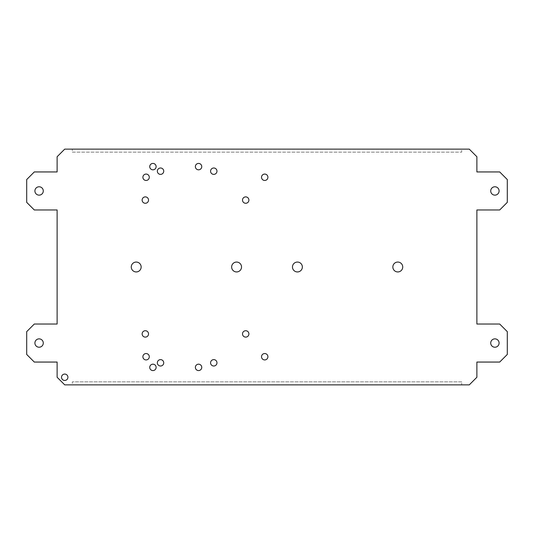 <?xml version="1.0" encoding="UTF-8"?>
<svg xmlns="http://www.w3.org/2000/svg" width="534" height="534" viewBox="0 0 534 534"><rect width="100%" height="100%" fill="white"/><g stroke="black" fill="none" stroke-linecap="round" stroke-linejoin="round"><path stroke-width="0.4" stroke-dasharray="2.67 2" d="M499.697 324.031L476.882 324.031L476.882 209.969L499.697 209.969L507.3 202.359L507.3 179.551L499.697 171.941L476.882 171.941L476.882 156.736L469.279 149.133L461.676 149.133L461.676 152.17L461.676 149.133L72.324 149.133L72.324 152.17L461.676 152.17L72.324 152.17L72.324 149.133L64.721 149.133L57.118 156.736L57.118 171.941L34.303 171.941L26.7 179.551L26.7 202.359L34.303 209.969L57.118 209.969L57.118 324.031L34.303 324.031L26.7 331.641L26.7 354.449L34.303 362.059L57.118 362.059L57.118 377.264L64.721 384.867L72.324 384.867L72.324 381.83L72.324 384.867L461.676 384.867L461.676 381.83L72.324 381.83L461.676 381.83L461.676 384.867L469.279 384.867L476.882 377.264L476.882 362.059L499.697 362.059L507.3 354.449L507.3 331.641L499.697 324.031M392.85 267A4.946 4.946 0 0 0 397.797 271.946A4.946 4.946 0 0 0 402.736 267A4.946 4.946 0 0 0 397.797 262.054A4.946 4.946 0 0 0 392.85 267M490.719 190.958A4.185 4.185 0 0 0 494.905 195.137A4.185 4.185 0 0 0 499.09 190.958A4.185 4.185 0 0 0 494.905 186.773A4.185 4.185 0 0 0 490.719 190.958M210.576 171.187A3.191 3.191 0 0 0 213.767 174.378A3.191 3.191 0 0 0 216.964 171.187A3.191 3.191 0 0 0 213.767 167.99A3.191 3.191 0 0 0 210.576 171.187M157.343 171.187A3.191 3.191 0 0 0 160.54 174.378A3.191 3.191 0 0 0 163.731 171.187A3.191 3.191 0 0 0 160.54 167.99A3.191 3.191 0 0 0 157.343 171.187M195.364 166.621A3.191 3.191 0 0 0 198.561 169.819A3.191 3.191 0 0 0 201.752 166.621A3.191 3.191 0 0 0 198.561 163.431A3.191 3.191 0 0 0 195.364 166.621M149.74 166.621A3.191 3.191 0 0 0 152.931 169.819A3.191 3.191 0 0 0 156.128 166.621A3.191 3.191 0 0 0 152.931 163.431A3.191 3.191 0 0 0 149.74 166.621M210.576 362.813A3.191 3.191 0 0 0 213.767 366.01A3.191 3.191 0 0 0 216.964 362.813A3.191 3.191 0 0 0 213.767 359.622A3.191 3.191 0 0 0 210.576 362.813M157.343 362.813A3.191 3.191 0 0 0 160.54 366.01A3.191 3.191 0 0 0 163.731 362.813A3.191 3.191 0 0 0 160.54 359.622A3.191 3.191 0 0 0 157.343 362.813M195.364 367.379A3.191 3.191 0 0 0 198.561 370.569A3.191 3.191 0 0 0 201.752 367.379A3.191 3.191 0 0 0 198.561 364.181A3.191 3.191 0 0 0 195.364 367.379M149.74 367.379A3.191 3.191 0 0 0 152.931 370.569A3.191 3.191 0 0 0 156.128 367.379A3.191 3.191 0 0 0 152.931 364.181A3.191 3.191 0 0 0 149.74 367.379M131.264 267A4.946 4.946 0 0 0 136.203 271.946A4.946 4.946 0 0 0 141.15 267A4.946 4.946 0 0 0 136.203 262.054A4.946 4.946 0 0 0 131.264 267M142.137 200.083A3.191 3.191 0 0 0 145.328 203.274A3.191 3.191 0 0 0 148.525 200.083A3.191 3.191 0 0 0 145.328 196.886A3.191 3.191 0 0 0 142.137 200.083M142.137 333.917A3.191 3.191 0 0 0 145.328 337.114A3.191 3.191 0 0 0 148.525 333.917A3.191 3.191 0 0 0 145.328 330.726A3.191 3.191 0 0 0 142.137 333.917M142.898 177.268A3.191 3.191 0 0 0 146.089 180.459A3.191 3.191 0 0 0 149.286 177.268A3.191 3.191 0 0 0 146.089 174.071A3.191 3.191 0 0 0 142.898 177.268M142.898 356.732A3.191 3.191 0 0 0 146.089 359.929A3.191 3.191 0 0 0 149.286 356.732A3.191 3.191 0 0 0 146.089 353.541A3.191 3.191 0 0 0 142.898 356.732M34.91 190.958A4.185 4.185 0 0 0 39.095 195.137A4.185 4.185 0 0 0 43.281 190.958A4.185 4.185 0 0 0 39.095 186.773A4.185 4.185 0 0 0 34.91 190.958M34.91 343.042A4.185 4.185 0 0 0 39.095 347.227A4.185 4.185 0 0 0 43.281 343.042A4.185 4.185 0 0 0 39.095 338.863A4.185 4.185 0 0 0 34.91 343.042M61.53 377.264A3.191 3.191 0 0 0 64.721 380.455A3.191 3.191 0 0 0 67.918 377.264A3.191 3.191 0 0 0 64.721 374.074A3.191 3.191 0 0 0 61.53 377.264M292.472 267A4.946 4.946 0 0 0 297.418 271.946A4.946 4.946 0 0 0 302.357 267A4.946 4.946 0 0 0 297.418 262.054A4.946 4.946 0 0 0 292.472 267M261.526 356.732A3.191 3.191 0 0 0 264.717 359.929A3.191 3.191 0 0 0 267.914 356.732A3.191 3.191 0 0 0 264.717 353.541A3.191 3.191 0 0 0 261.526 356.732M231.643 267A4.946 4.946 0 0 0 236.582 271.946A4.946 4.946 0 0 0 241.528 267A4.946 4.946 0 0 0 236.582 262.054A4.946 4.946 0 0 0 231.643 267M242.516 200.083A3.191 3.191 0 0 0 245.707 203.274A3.191 3.191 0 0 0 248.904 200.083A3.191 3.191 0 0 0 245.707 196.886A3.191 3.191 0 0 0 242.516 200.083M242.516 333.917A3.191 3.191 0 0 0 245.707 337.114A3.191 3.191 0 0 0 248.904 333.917A3.191 3.191 0 0 0 245.707 330.726A3.191 3.191 0 0 0 242.516 333.917M261.526 177.268A3.191 3.191 0 0 0 264.717 180.459A3.191 3.191 0 0 0 267.914 177.268A3.191 3.191 0 0 0 264.717 174.071A3.191 3.191 0 0 0 261.526 177.268M490.719 343.042A4.185 4.185 0 0 0 494.905 347.227A4.185 4.185 0 0 0 499.09 343.042A4.185 4.185 0 0 0 494.905 338.863A4.185 4.185 0 0 0 490.719 343.042"/><path stroke-width="0.8" d="M499.697 324.031L476.882 324.031L476.882 209.969L499.697 209.969L507.3 202.359L507.3 179.551L499.697 171.941L476.882 171.941L476.882 156.736L469.279 149.133L64.721 149.133L57.118 156.736L57.118 171.941L34.303 171.941L26.7 179.551L26.7 202.359L34.303 209.969L57.118 209.969L57.118 324.031L34.303 324.031L26.7 331.641L26.7 354.449L34.303 362.059L57.118 362.059L57.118 377.264L64.721 384.867L469.279 384.867L476.882 377.264L476.882 362.059L499.697 362.059L507.3 354.449L507.3 331.641L499.697 324.031M490.719 343.042A4.185 4.185 0 0 1 494.905 338.863A4.185 4.185 0 0 1 499.09 343.042A4.185 4.185 0 0 1 494.905 347.227A4.185 4.185 0 0 1 490.719 343.042M392.85 267A4.946 4.946 0 0 1 397.797 262.054A4.946 4.946 0 0 1 402.736 267A4.946 4.946 0 0 1 397.797 271.946A4.946 4.946 0 0 1 392.85 267M490.719 190.958A4.185 4.185 0 0 1 494.905 186.773A4.185 4.185 0 0 1 499.09 190.958A4.185 4.185 0 0 1 494.905 195.137A4.185 4.185 0 0 1 490.719 190.958M210.576 171.187A3.191 3.191 0 0 1 213.767 167.99A3.191 3.191 0 0 1 216.964 171.187A3.191 3.191 0 0 1 213.767 174.378A3.191 3.191 0 0 1 210.576 171.187M157.343 171.187A3.191 3.191 0 0 1 160.54 167.99A3.191 3.191 0 0 1 163.731 171.187A3.191 3.191 0 0 1 160.54 174.378A3.191 3.191 0 0 1 157.343 171.187M195.364 166.621A3.191 3.191 0 0 1 198.561 163.431A3.191 3.191 0 0 1 201.752 166.621A3.191 3.191 0 0 1 198.561 169.819A3.191 3.191 0 0 1 195.364 166.621M149.74 166.621A3.191 3.191 0 0 1 152.931 163.431A3.191 3.191 0 0 1 156.128 166.621A3.191 3.191 0 0 1 152.931 169.819A3.191 3.191 0 0 1 149.74 166.621M210.576 362.813A3.191 3.191 0 0 1 213.767 359.622A3.191 3.191 0 0 1 216.964 362.813A3.191 3.191 0 0 1 213.767 366.01A3.191 3.191 0 0 1 210.576 362.813M157.343 362.813A3.191 3.191 0 0 1 160.54 359.622A3.191 3.191 0 0 1 163.731 362.813A3.191 3.191 0 0 1 160.54 366.01A3.191 3.191 0 0 1 157.343 362.813M195.364 367.379A3.191 3.191 0 0 1 198.561 364.181A3.191 3.191 0 0 1 201.752 367.379A3.191 3.191 0 0 1 198.561 370.569A3.191 3.191 0 0 1 195.364 367.379M149.74 367.379A3.191 3.191 0 0 1 152.931 364.181A3.191 3.191 0 0 1 156.128 367.379A3.191 3.191 0 0 1 152.931 370.569A3.191 3.191 0 0 1 149.74 367.379M131.264 267A4.946 4.946 0 0 1 136.203 262.054A4.946 4.946 0 0 1 141.15 267A4.946 4.946 0 0 1 136.203 271.946A4.946 4.946 0 0 1 131.264 267M142.137 200.083A3.191 3.191 0 0 1 145.328 196.886A3.191 3.191 0 0 1 148.525 200.083A3.191 3.191 0 0 1 145.328 203.274A3.191 3.191 0 0 1 142.137 200.083M142.137 333.917A3.191 3.191 0 0 1 145.328 330.726A3.191 3.191 0 0 1 148.525 333.917A3.191 3.191 0 0 1 145.328 337.114A3.191 3.191 0 0 1 142.137 333.917M142.898 177.268A3.191 3.191 0 0 1 146.089 174.071A3.191 3.191 0 0 1 149.286 177.268A3.191 3.191 0 0 1 146.089 180.459A3.191 3.191 0 0 1 142.898 177.268M142.898 356.732A3.191 3.191 0 0 1 146.089 353.541A3.191 3.191 0 0 1 149.286 356.732A3.191 3.191 0 0 1 146.089 359.929A3.191 3.191 0 0 1 142.898 356.732M34.91 190.958A4.185 4.185 0 0 1 39.095 186.773A4.185 4.185 0 0 1 43.281 190.958A4.185 4.185 0 0 1 39.095 195.137A4.185 4.185 0 0 1 34.91 190.958M34.91 343.042A4.185 4.185 0 0 1 39.095 338.863A4.185 4.185 0 0 1 43.281 343.042A4.185 4.185 0 0 1 39.095 347.227A4.185 4.185 0 0 1 34.91 343.042M61.53 377.264A3.191 3.191 0 0 1 64.721 374.074A3.191 3.191 0 0 1 67.918 377.264A3.191 3.191 0 0 1 64.721 380.455A3.191 3.191 0 0 1 61.53 377.264M292.472 267A4.946 4.946 0 0 1 297.418 262.054A4.946 4.946 0 0 1 302.357 267A4.946 4.946 0 0 1 297.418 271.946A4.946 4.946 0 0 1 292.472 267M261.526 356.732A3.191 3.191 0 0 1 264.717 353.541A3.191 3.191 0 0 1 267.914 356.732A3.191 3.191 0 0 1 264.717 359.929A3.191 3.191 0 0 1 261.526 356.732M231.643 267A4.946 4.946 0 0 1 236.582 262.054A4.946 4.946 0 0 1 241.528 267A4.946 4.946 0 0 1 236.582 271.946A4.946 4.946 0 0 1 231.643 267M242.516 200.083A3.191 3.191 0 0 1 245.707 196.886A3.191 3.191 0 0 1 248.904 200.083A3.191 3.191 0 0 1 245.707 203.274A3.191 3.191 0 0 1 242.516 200.083M242.516 333.917A3.191 3.191 0 0 1 245.707 330.726A3.191 3.191 0 0 1 248.904 333.917A3.191 3.191 0 0 1 245.707 337.114A3.191 3.191 0 0 1 242.516 333.917M261.526 177.268A3.191 3.191 0 0 1 264.717 174.071A3.191 3.191 0 0 1 267.914 177.268A3.191 3.191 0 0 1 264.717 180.459A3.191 3.191 0 0 1 261.526 177.268"/></g></svg>
